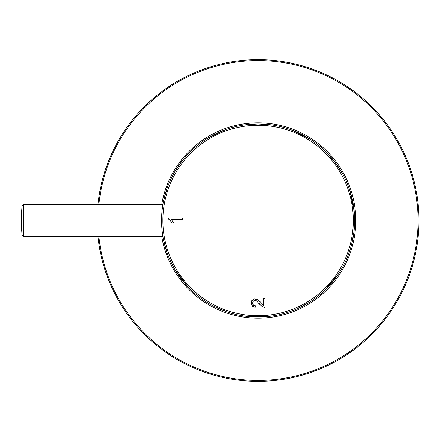 <?xml version="1.0" encoding="UTF-8"?>
<svg xmlns="http://www.w3.org/2000/svg" width="441" height="441" viewBox="0 0 441 441"><rect width="100%" height="100%" fill="white"/><g stroke="black" fill="none" stroke-linecap="round" stroke-linejoin="round"><path stroke-width="0.66" d="M168.456 219.061L168.456 217.964L168.456 219.061L170.281 220.5L171.913 223.036L173.539 223.036L171.505 219.651L182.243 219.651L182.243 217.964L168.456 217.964L182.243 217.964M263.349 298.684L263.349 305.437C260.956 301.771 257.836 299.571 253.988 298.849C249.92 302.339 250.306 305.205 255.157 307.454L255.356 305.718C250.356 305.894 253.189 297.73 256.998 301.209C259.126 304.185 261.783 306.374 264.975 307.785L264.975 298.684L263.349 298.684M354.603 220.5A96.524 96.524 0 0 1 209.822 304.092A96.524 96.524 0 0 1 209.822 136.908A96.524 96.524 0 0 1 354.603 220.5M171.505 219.651L173.539 223.036L171.913 223.036M264.975 298.684L264.975 307.785M262.483 306.875L260.587 305.051M259.71 304.014L258.889 303.033M256.998 301.209L255.852 300.586M254.545 300.475L253.382 301.049M253.051 301.429L252.699 302.151M253.057 304.676L255.356 305.718L255.157 307.454M252.428 306.319L251.938 305.718M251.216 303.623L251.695 300.685M256.916 299.207L259.253 301.087M98.018 236.585A160.871 160.871 0 0 0 257.522 381.366A160.871 160.871 0 0 0 418.95 221.062A160.871 160.871 0 0 0 258.641 59.634A160.871 160.871 0 0 0 98.018 204.415M161.748 204.415A97.67 97.67 0 0 1 355.617 215.34A97.67 97.67 0 0 1 268.723 317.592A97.67 97.67 0 0 1 161.748 236.585M353.291 220.5A95.206 95.206 0 0 1 258.084 315.706A95.206 95.206 0 0 1 162.872 220.5A95.206 95.206 0 0 1 258.084 125.294A95.206 95.206 0 0 1 353.291 220.5M162.905 204.415L23.423 204.415L23.423 236.585L162.911 236.585M22.05 205.666L22.05 235.334A163.28 163.28 0 0 1 22.05 205.666L23.423 204.415M98.944 236.585A159.951 159.951 0 0 0 257.522 380.451A159.951 159.951 0 0 0 417.93 226.244A159.951 159.951 0 0 0 269.004 60.924A159.951 159.951 0 0 0 98.944 204.415M163.379 239.138L163.313 238.802M163.379 201.857L167.067 188.373M163.363 201.802L162.911 204.415M163.363 239.198L162.95 236.817M353.919 231.988L351.571 244.501M23.423 236.585L22.05 235.334M271.893 124.974L258.084 123.976L244.27 124.974M225.483 129.648L206.278 139.058M181.813 161.34L174.636 171.996M163.379 239.16L166.836 251.965M174.95 269.545L187.789 286.65M214.26 306.501L226.542 311.721M244.727 316.092L265.41 316.743M296.413 309.08L308.694 302.686M324.08 290.933L337.971 274.666M354.184 211.52L349.845 190.573M342.029 172.861L334.35 161.34L325.1 151.037M309.885 139.058L290.68 129.648"/></g></svg>
